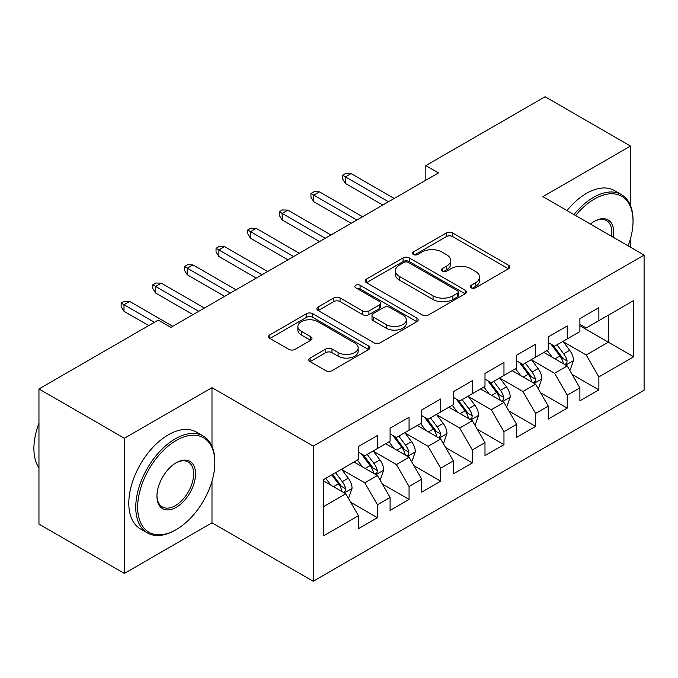 <?xml version="1.0" encoding="UTF-8"?>
<svg xmlns="http://www.w3.org/2000/svg" width="678" height="678" viewBox="0 0 678 678"><rect width="100%" height="100%" fill="white"/><g stroke="black" fill="none" stroke-linecap="round" stroke-linejoin="round"><path stroke-width="1.02" d="M471.159 287.828A3.076 1.771 0 0 0 475.507 287.828L508.492 268.776A4.39 2.534 0 0 0 509.78 266.988A4.39 2.534 0 0 0 508.492 265.191L452.607 232.927A4.39 2.534 0 0 0 446.395 232.927L413.402 251.97A3.076 1.771 0 0 0 412.504 253.225A3.076 1.771 0 0 0 413.402 254.479A3.076 1.771 0 0 0 417.75 254.479L422.021 252.013A14.052 8.111 0 0 1 441.895 252.013L446.548 254.708A14.052 8.111 0 0 1 450.667 260.445A14.052 8.111 0 0 1 446.548 266.174L442.276 268.641A3.076 1.771 0 0 0 441.378 269.895A3.076 1.771 0 0 0 442.276 271.149A3.076 1.771 0 0 0 446.624 271.149L450.895 268.691A14.052 8.111 0 0 1 470.769 268.691L475.422 271.378A14.052 8.111 0 0 1 479.541 277.116A14.052 8.111 0 0 1 475.422 282.853L471.159 285.311A3.076 1.771 0 0 0 470.252 286.565A3.076 1.771 0 0 0 471.159 287.828L471.159 285.311M310.083 358.052A4.39 2.534 0 0 0 308.795 359.84A4.39 2.534 0 0 0 310.083 361.637L325.762 370.688A4.39 2.534 0 0 0 331.974 370.688L368.612 349.534A4.39 2.534 0 0 0 369.9 347.746A4.39 2.534 0 0 0 368.612 345.95L312.728 313.685A4.39 2.534 0 0 0 306.515 313.685L269.878 334.839A4.39 2.534 0 0 0 268.59 336.627A4.39 2.534 0 0 0 269.878 338.424L288.82 349.356A4.39 2.534 0 0 0 295.023 349.356L310.71 340.305A4.39 2.534 0 0 0 311.99 338.508A4.39 2.534 0 0 0 310.71 336.72L301.312 331.296A11.746 6.78 0 0 1 297.871 326.499A11.746 6.78 0 0 1 305.125 320.236A11.746 6.78 0 0 1 317.923 321.703L354.721 342.949A11.746 6.78 0 0 1 358.162 347.746A11.746 6.78 0 0 1 350.907 354.009A11.746 6.78 0 0 1 338.11 352.535L331.974 349.001A4.39 2.534 0 0 0 325.762 349.001L310.083 358.052L310.083 361.637M211.994 446.268L211.994 387.672L124.371 438.259L38.96 388.952L158.22 320.101L170.873 327.398L438.488 172.898L425.835 165.593L425.835 180.204M211.994 387.672L313.219 446.116L644.1 255.081L644.1 390.231L313.219 581.258L313.219 446.116M630.498 205.587L630.498 146.05L542.875 196.637L644.1 255.081M630.498 146.05L545.087 96.742L425.835 165.593M422.335 314.939A4.39 2.534 0 0 0 428.538 314.939L465.176 293.786A4.39 2.534 0 0 0 466.464 291.989A4.39 2.534 0 0 0 465.176 290.201L409.292 257.928A4.39 2.534 0 0 0 403.079 257.928L366.442 279.082A4.39 2.534 0 0 0 365.154 280.878A4.39 2.534 0 0 0 366.442 282.667L422.335 314.939M356.959 288.489A3.076 1.771 0 0 1 360.077 288.921L360.077 285.269L416.894 318.075A4.39 2.534 0 0 1 418.182 319.863A4.39 2.534 0 0 1 416.894 321.66L380.256 342.814A4.39 2.534 0 0 1 374.044 342.814L318.16 310.549L318.16 306.964A4.39 2.534 0 0 0 316.872 308.753A4.39 2.534 0 0 0 318.16 310.549M318.16 306.964L333.839 297.905A4.39 2.534 0 0 1 340.051 297.905L362.713 310.99A4.39 2.534 0 0 0 368.925 310.99L379.324 304.99A4.39 2.534 0 0 0 380.612 303.193A4.39 2.534 0 0 0 379.324 301.405L355.73 287.777A3.076 1.771 0 0 1 354.831 286.523A3.076 1.771 0 0 1 356.73 284.887A3.076 1.771 0 0 1 360.077 285.269M579.885 325.762L608.352 342.195L608.352 315.168L633.659 300.557L598.869 320.643L598.869 307.676L579.885 318.635L579.885 331.601L567.232 338.907L567.232 325.94L548.256 336.898L548.256 349.865L535.603 357.17L535.603 344.204L516.619 355.162L516.619 368.129L503.966 375.434L503.966 362.467L484.99 373.425L484.99 386.392L472.337 393.698L472.337 380.731L453.353 391.689L453.353 404.656L440.7 411.961L440.7 398.995L421.716 409.953L421.716 422.919L409.063 430.225L409.063 417.258L390.087 428.216L390.087 441.183L377.434 448.489L377.434 435.522L358.45 446.48L358.45 459.447L323.66 479.532L323.66 535.79L358.45 515.695L345.797 493.779L323.66 480.999M633.659 300.557L633.659 356.806L598.869 376.9L586.216 354.984L563.274 341.737M572.139 374.434L598.869 389.867L598.869 376.9M598.869 389.867L579.885 400.825L579.885 387.858L567.232 395.155L554.579 373.247L531.645 360.001M540.502 392.698L567.232 408.131L567.232 395.155M567.232 408.131L548.256 419.08L548.256 406.114L535.603 413.419L522.95 391.503L500.008 378.265M508.873 410.961L535.603 426.386L535.603 413.419M535.603 426.386L516.619 437.344L516.619 424.377L503.966 431.683L491.313 409.766L468.379 396.528M477.236 429.216L503.966 444.649L503.966 431.683M503.966 444.649L484.99 455.608L484.99 442.641L472.337 449.946L459.684 428.03L436.742 414.792M445.607 447.48L472.337 462.913L472.337 449.946M472.337 462.913L453.353 473.871L453.353 460.904L440.7 468.21L428.047 446.294L405.113 433.056M413.97 465.744L440.7 481.177L440.7 468.21M440.7 481.177L421.716 492.135L421.716 479.168L409.063 486.473L396.41 464.557L373.476 451.319M382.341 484.007L409.063 499.44L409.063 486.473M409.063 499.44L390.087 510.398L390.087 497.432L377.434 504.737L364.781 482.821L341.848 469.583M350.704 502.271L377.434 517.704L377.434 504.737M377.434 517.704L358.45 528.662L358.45 515.695M358.45 452.141L364.781 455.794L377.434 448.489M323.66 506.568L345.797 493.779M390.087 433.878L396.41 437.53L409.063 430.225M364.781 482.821L377.434 475.515L354.026 462.006M390.087 497.432L377.434 475.515M421.716 415.614L428.047 419.267L440.7 411.961M396.41 464.557L409.063 457.252L385.655 443.743M421.716 479.168L409.063 457.252M453.353 397.35L459.684 401.003L472.337 393.698M428.047 446.294L440.7 438.988L417.292 425.479M453.353 460.904L440.7 438.988M484.99 379.087L491.313 382.739L503.966 375.434M459.684 428.03L472.337 420.724L448.921 407.215M484.99 442.641L472.337 420.724M516.619 360.823L522.95 364.476L535.603 357.17M491.313 409.766L503.966 402.461L480.558 388.952M516.619 424.377L503.966 402.461M548.256 342.56L554.579 346.212L567.232 338.907M522.95 391.503L535.603 384.206L512.187 370.688M548.256 406.114L535.603 384.206M579.885 324.296L586.216 327.949L598.869 320.643M554.579 373.247L567.232 365.942L543.824 352.424M579.885 387.858L567.232 365.942M38.96 388.952L38.96 524.094L124.371 573.41L211.994 522.823L313.219 581.258M124.371 438.259L124.371 573.41M630.498 247.224L630.498 238.631M586.216 354.984L608.352 342.195L633.659 356.806M211.994 522.823L211.994 481.177M472.388 288.26L475.422 286.506A14.052 8.111 0 0 0 479.541 280.768L479.541 277.116M450.667 260.445L450.667 264.098A14.052 8.111 0 0 1 446.548 269.827L443.505 271.59M508.432 268.81L452.607 236.58A4.39 2.534 0 0 0 446.395 236.58L414.631 254.911M465.125 293.82L409.292 261.581A4.39 2.534 0 0 0 403.079 261.581L366.501 282.701M457.421 293.243A3.076 1.771 0 0 0 458.32 291.989A3.076 1.771 0 0 0 457.421 290.735L408.359 262.411A3.076 1.771 0 0 0 404.012 262.411L399.512 265.013A14.052 8.111 0 0 0 395.393 270.751A14.052 8.111 0 0 0 399.512 276.488L433.047 295.845A14.052 8.111 0 0 0 452.912 295.845L457.421 293.243L457.421 296.896A3.076 1.771 0 0 0 458.32 295.642L458.32 291.989M395.393 270.751L395.393 274.404A14.052 8.111 0 0 0 399.512 280.141L399.512 276.488M457.421 296.896L452.912 299.498A14.052 8.111 0 0 1 433.047 299.498L399.512 280.141M318.219 310.583L333.839 301.557L333.839 297.905M380.612 303.193L380.612 306.846A4.39 2.534 0 0 1 379.324 308.643L368.925 314.643A4.39 2.534 0 0 1 362.713 314.643L340.051 301.557A4.39 2.534 0 0 0 333.839 301.557M360.077 288.921L416.834 321.694M386.231 324.576A11.746 6.78 0 0 0 399.037 326.042A11.746 6.78 0 0 0 406.283 319.779A11.746 6.78 0 0 0 402.851 314.982L389.884 307.498A4.39 2.534 0 0 0 383.672 307.498L373.273 313.507A4.39 2.534 0 0 0 371.985 315.295A4.39 2.534 0 0 0 373.273 317.092L386.231 324.576L386.231 328.228A11.746 6.78 0 0 0 399.037 329.694A11.746 6.78 0 0 0 406.283 323.431L406.283 319.779M371.985 315.295L371.985 318.948A4.39 2.534 0 0 0 373.273 320.745L373.273 317.092M386.231 328.228L373.273 320.745M358.162 347.746L358.162 351.399A11.746 6.78 0 0 1 350.907 357.662A11.746 6.78 0 0 1 338.11 356.187L331.974 352.653A4.39 2.534 0 0 0 325.762 352.653L310.143 361.671M297.871 326.499L297.871 330.152A11.746 6.78 0 0 0 301.312 334.949L301.312 331.296M310.651 340.339L301.312 334.949M368.552 349.568L312.728 317.338A4.39 2.534 0 0 0 306.515 317.338L269.937 338.458M569.571 369.993L570.334 369.552L573.495 360.425A11.857 6.848 -120 0 0 569.715 350.331L562.994 341.356M552.282 357.306L547.171 350.492M544.781 352.975L544.205 352.204M564.994 364.645L566.833 362.993L567.096 360.925A11.857 6.848 -120 0 0 563.698 353.797L556.977 344.831M553.146 345.39L561.443 356.467A6.043 3.483 60 0 1 562.545 358.298L567.096 360.925M551.061 344.178L559.901 355.992A11.857 6.848 60 0 1 563.299 363.12L563.537 363.806M388.502 201.756L345.424 176.882L345.424 183.45L342.576 178.89L342.576 175.238L345.424 176.882L351.119 173.593L394.198 198.468M345.424 183.45L382.807 205.036M342.576 175.238L345.738 173.407L351.119 173.593M537.942 388.257L538.696 387.816L541.858 378.688A11.857 6.848 -120 0 0 538.078 368.595L531.357 359.62M520.653 375.57L515.543 368.756M513.153 371.239L512.568 370.468M533.366 382.909L535.205 381.256L535.459 379.188A11.857 6.848 -120 0 0 532.069 372.061L525.348 363.086M521.509 363.645L529.815 374.731A6.043 3.483 60 0 1 530.908 376.561L535.459 379.188M519.424 362.442L528.272 374.256A11.857 6.848 60 0 1 531.662 381.383L531.908 382.07M506.305 406.52L507.068 406.08L510.229 396.952A11.857 6.848 -120 0 0 506.441 386.85L499.728 377.883M489.016 393.833L483.906 387.011M481.516 389.503L480.939 388.731M501.728 401.173L503.568 399.52L503.83 397.452A11.857 6.848 -120 0 0 500.432 390.325L493.711 381.35M489.88 381.909L498.177 392.994A6.043 3.483 60 0 1 499.279 394.825L503.83 397.452M487.796 380.705L496.635 392.511A11.857 6.848 60 0 1 500.033 399.647L500.271 400.334M356.874 220.011L313.787 195.137L313.787 201.713L310.939 197.154L310.939 193.501L313.787 195.137L319.482 191.857L362.569 216.731M313.787 201.713L351.179 223.299M310.939 193.501L314.109 191.671L319.482 191.857M325.237 238.275L282.158 213.401L282.158 219.977L279.311 215.409L279.311 211.756L282.158 213.401L287.853 210.121L330.932 234.995M282.158 219.977L319.541 241.563M279.311 211.756L282.472 209.934L287.853 210.121M628.125 245.86A54.579 31.51 120 0 0 633.032 221.291A54.579 31.51 120 0 0 594.437 199.01A54.579 31.51 120 0 0 575.614 215.536M573.969 214.587A55.918 32.281 -60 0 1 593.487 197.366A55.918 32.281 -60 0 1 621.446 194.603A55.918 32.281 -60 0 1 633.032 220.197L633.032 221.291M590.428 224.096A27.29 15.755 -60 0 1 594.437 221.291L594.437 221.291A27.29 15.755 -60 0 1 613.31 237.308M611.556 236.291A25.95 14.984 120 0 0 606.463 220.553A25.95 14.984 120 0 0 593.953 221.579M567.011 210.57A55.918 32.281 -60 0 1 586.529 193.349A55.918 32.281 -60 0 1 614.488 190.577L621.446 194.603M176.246 440.454A54.579 31.51 120 0 0 137.659 507.297A54.579 31.51 120 0 0 176.246 529.577L175.297 530.128A55.918 32.281 -60 0 1 147.338 532.891A55.918 32.281 -60 0 1 138.77 488.084A55.918 32.281 -60 0 1 175.297 438.81A55.918 32.281 -60 0 1 203.256 436.039A55.918 32.281 -60 0 1 214.841 461.633L214.841 462.735A54.579 31.51 120 0 0 176.246 440.454M176.246 462.735L176.246 462.735A27.29 15.755 -60 0 1 195.544 473.871A27.29 15.755 -60 0 1 176.246 507.297A27.29 15.755 -60 0 1 156.949 496.152A27.29 15.755 -60 0 1 176.246 462.735L176.246 462.735M156.957 495.593A25.95 14.984 120 0 0 162.33 506.941A25.95 14.984 120 0 0 175.297 505.652A25.95 14.984 120 0 0 192.247 482.787A25.95 14.984 120 0 0 188.272 461.998A25.95 14.984 120 0 0 175.772 463.015M38.96 467.913A55.918 32.281 -60 0 1 38.96 423.216M147.338 532.891L140.38 528.874A55.918 32.281 -60 0 1 131.812 484.067A55.918 32.281 -60 0 1 168.339 434.793A55.918 32.281 -60 0 1 196.298 432.022L203.256 436.039M175.297 530.128L176.246 529.577A54.579 31.51 120 0 0 214.841 462.735M474.676 424.784L475.431 424.343L478.592 415.216A11.857 6.848 -120 0 0 474.812 405.113L468.091 396.147M457.387 412.097L452.277 405.274M449.887 407.766L449.302 406.995M470.1 419.436L471.939 417.784L472.193 415.716A11.857 6.848 -120 0 0 468.803 408.588L462.082 399.613M458.243 400.173L466.549 411.258A6.043 3.483 60 0 1 467.642 413.088L472.193 415.716M456.158 398.969L465.006 410.775A11.857 6.848 60 0 1 468.396 417.911L468.642 418.597M443.039 443.048L443.802 442.607L446.963 433.471A11.857 6.848 -120 0 0 443.175 423.377L436.463 414.411M425.75 430.361L420.64 423.538M418.25 426.03L417.673 425.259M438.463 437.7L440.302 436.047L440.564 433.979A11.857 6.848 -120 0 0 437.166 426.852L430.445 417.877M426.615 418.436L434.912 429.521A6.043 3.483 60 0 1 436.013 431.352L440.564 433.979M424.53 417.233L433.369 429.038A11.857 6.848 60 0 1 436.768 436.174L437.005 436.861M293.608 256.538L250.521 231.664L250.521 238.241L247.673 233.673L247.673 230.02L250.521 231.664L256.216 228.376L299.303 253.25M250.521 238.241L287.913 259.827M247.673 230.02L250.843 228.198L256.216 228.376M261.971 274.802L218.892 249.928L218.892 256.504L216.045 251.936L216.045 248.284L218.892 249.928L224.588 246.639L267.666 271.514M218.892 256.504L256.276 278.09M216.045 248.284L219.206 246.461L224.588 246.639M411.41 461.311L412.165 460.87L415.326 451.734A11.857 6.848 -120 0 0 411.546 441.641L404.825 432.674M394.121 448.624L389.011 441.802M386.621 444.293L386.036 443.522M406.834 455.963L408.673 454.311L408.927 452.243A11.857 6.848 -120 0 0 405.537 445.115L398.817 436.14M394.977 436.7L403.283 447.785A6.043 3.483 60 0 1 404.376 449.616L408.927 452.243M392.893 435.496L401.74 447.302A11.857 6.848 60 0 1 405.13 454.438L405.376 455.124M230.342 293.066L187.255 268.191L187.255 274.768L184.408 270.2L184.408 266.547L187.255 268.191L192.95 264.903L236.037 289.777M187.255 274.768L224.647 296.354M184.408 266.547L187.577 264.725L192.95 264.903M379.773 479.575L380.536 479.134L383.697 469.998A11.857 6.848 -120 0 0 379.909 459.904L373.197 450.938M362.484 466.888L357.374 460.065M354.984 462.557L354.408 461.786M375.197 474.227L377.036 472.574L377.299 470.507A11.857 6.848 -120 0 0 373.9 463.379L367.179 454.404M363.349 454.963L371.646 466.04A6.043 3.483 60 0 1 372.747 467.879L377.299 470.507M361.264 453.76L370.103 465.566A11.857 6.848 60 0 1 373.502 472.702L373.739 473.388M198.705 311.329L155.626 286.455L155.626 293.032L152.779 288.464L152.779 284.811L155.626 286.455L161.322 283.167L204.4 308.041M155.626 293.032L193.01 314.617M152.779 284.811L155.94 282.989L161.322 283.167M348.145 497.838L348.899 497.398L352.06 488.262A11.857 6.848 -120 0 0 348.28 478.168L341.559 469.201M330.856 485.151L325.745 478.329M343.568 492.491L345.407 490.838L345.661 488.77A11.857 6.848 -120 0 0 342.271 481.643L335.551 472.668M332.576 474.38L340.017 484.304A6.043 3.483 60 0 1 341.11 486.143L345.661 488.77M331.754 474.863L338.475 483.829A11.857 6.848 60 0 1 341.865 490.965L342.11 491.643M154.423 322.287L123.989 304.719L123.989 311.295L121.142 306.727L121.142 303.074L123.989 304.719L129.684 301.43L172.771 326.304M123.989 311.295L148.728 325.576M121.142 303.074L124.303 301.252L129.684 301.43M475.422 286.506L475.422 282.853M442.276 271.149L442.276 268.641M446.548 269.827L446.548 266.174M413.402 254.479L413.402 251.97M446.395 236.58L446.395 232.927M452.607 236.58L452.607 232.927M508.492 268.776L508.492 265.191M366.442 282.667L366.442 279.082M403.079 261.581L403.079 257.928M409.292 261.581L409.292 257.928M465.176 293.786L465.176 290.201M433.047 299.498L433.047 295.845M452.912 299.498L452.912 295.845M340.051 301.557L340.051 297.905M362.713 314.643L362.713 310.99M368.925 314.643L368.925 310.99M379.324 308.643L379.324 304.99M416.894 321.66L416.894 318.075M325.762 352.653L325.762 349.001M331.974 352.653L331.974 349.001M338.11 356.187L338.11 352.535M310.71 340.305L310.71 336.72M269.878 338.424L269.878 334.839M306.515 317.338L306.515 313.685M312.728 317.338L312.728 313.685M368.612 349.534L368.612 345.95M565.749 365.078L573.418 360.654M563.698 353.797L569.715 350.331M554.951 358.848L559.901 355.992M534.111 383.341L541.781 378.917M532.069 372.061L538.078 368.595M523.323 377.112L528.272 374.256M502.483 401.605L510.153 397.181M500.432 390.325L506.441 386.85M491.686 395.376L496.635 392.511M470.846 419.868L478.515 415.445M468.803 408.588L474.812 405.113M460.057 413.639L465.006 410.775M439.217 438.132L446.887 433.7M437.166 426.852L443.175 423.377M428.42 431.903L433.369 429.038M407.58 456.396L415.25 451.963M405.537 445.115L411.546 441.641M396.791 450.167L401.74 447.302M375.951 474.659L383.621 470.227M373.9 463.379L379.909 459.904M365.154 468.43L370.103 465.566M344.314 492.923L351.984 488.491M342.271 481.643L348.28 478.168M333.525 486.694L338.475 483.829"/></g></svg>
